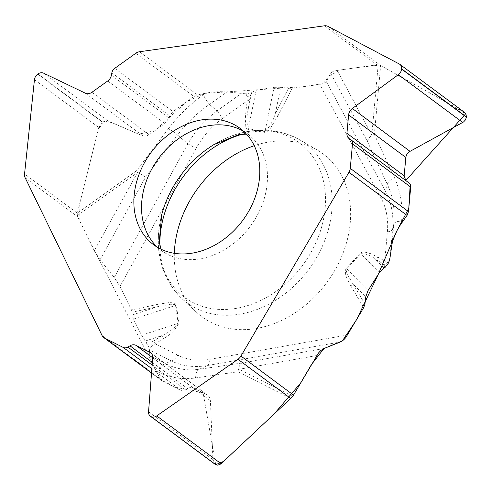 <?xml version="1.0" encoding="UTF-8"?>
<svg xmlns="http://www.w3.org/2000/svg" width="491" height="491" viewBox="0 0 491 491"><rect width="100%" height="100%" fill="white"/><g stroke="black" fill="none" stroke-linecap="round" stroke-linejoin="round"><path stroke-width="0.37" stroke-dasharray="2.46 1.84" d="M94.266 250.748L77.707 216.776A8.237 6.481 -53.4 0 1 77.296 215.659L77.283 213.211L136.455 170.85L137.695 172.243L94.266 250.748L100.041 259.764L114.237 277.433L120.007 286.456L131.478 309.981L158.268 304.236A4.941 2.271 77.9 0 1 157.611 306.722L170.672 304.248L174.55 304.475L175.539 305.433L133.417 319.119L141.598 335.23L149.049 347.266L151.265 346.529A10.544 6.444 -63.3 0 1 149.27 348.07L149.049 347.266M133.417 319.119L132.048 315.026L132.171 312.178L131.478 309.981M149.823 355.766C150.136 358.755 152.173 363.806 155.948 370.914L157.74 371.816A10.544 6.444 -63.3 0 1 165.406 363.61L149.823 355.766L149.27 348.07M155.948 370.914L160.164 378.696L102.085 335.568M337.164 70.422L376.971 64.837A8.237 6.481 -53.4 0 1 378.193 64.781L380.648 65.499L374.369 134.497L371.933 135.252L337.164 70.422L333.358 71.33L331.008 72.711L326.116 81.85L323.544 83.495L319.739 84.397L292.163 88.27L278.17 115.483A4.941 0.626 27.2 0 1 275.212 114.102C273.094 121.099 269.688 126.917 264.987 131.557L274.082 87.324L256.161 90.289L251.134 92.707L246.697 93.812L246.893 96.144A10.544 2.461 54.4 0 0 245.248 93.775L246.697 93.812M288.499 88.263L275.212 114.102L280.729 87.263L288.499 88.263L292.163 88.27M280.729 87.263L274.082 87.324M226.873 91.934L219.575 91.651L211.486 92.21L205.428 93.198L203.421 94.634A10.544 2.461 54.4 0 0 209.442 104.411L226.873 91.934L245.248 93.775M205.428 93.198L197.529 94.886L139.444 51.751M37.77 74.116L102.57 122.247L98.826 127.5L77.302 213.143L24.55 173.967M135.792 53.267L194.019 96.512L172.992 111.567L169.745 115.851L169.033 118.012L164.89 123.486L149.135 134.767L145.956 136.252L143.157 136.087L107.664 120.847L105.142 120.915L102.766 122.106L37.96 73.981M194.019 96.512L197.529 94.886M464.32 112.224L380.715 65.542L327.963 26.367M406.573 181.253L405.775 180.547M350.783 139.708L408.684 182.713L349.126 138.585M151.541 372.964L162.668 381.225L181.75 390.818L184.248 390.879L188.734 387.878L191.963 387.399L207.177 394.887L209.252 396.814L210.406 400.736L212.934 459.601L215.126 464.314M162.668 381.225L160.164 378.696M174.33 253.307A101.508 79.88 -53.4 0 0 196.455 312.19A101.508 79.88 -53.4 0 0 310.478 300.793A101.508 79.88 -53.4 0 0 342.718 177.816A101.508 79.88 -53.4 0 0 317.014 149.859A101.508 79.88 -53.4 0 0 254.252 145.698M256.161 90.289L248.262 128.71C246.464 122.959 246.457 116.514 248.237 109.383L250.017 97.077L246.893 96.144L247.225 100.87L222.233 118.761A10.544 2.461 54.4 0 0 217.016 110.868C205.164 119.724 195.449 130.71 187.869 143.82L114.237 277.433M278.17 115.483L270.357 128.329L266.809 131.809L264.747 132.374L248.023 129.526L246.586 128.47L245.813 126.555L245.291 118.963L246.052 110.101A4.941 1.774 7.2 0 0 248.237 109.383L251.803 92.05M250.017 97.077L251.232 92.836A4.941 1.16 17.2 0 0 251.134 92.707M178.184 323.342C173.832 328.737 168.358 332.843 161.76 335.666A4.941 1.264 -123.7 0 1 163.417 338.563C170.402 334.923 175.588 329.762 178.957 323.078L176.312 305.169A4.941 2.4 171.6 0 1 175.539 305.433L178.184 323.342L141.598 335.23M132.048 315.026L157.611 306.722L132.171 312.178M100.041 259.764L145.594 177.11L137.695 172.243M222.233 118.761C211.474 126.525 202.795 136.338 196.204 148.196A10.544 1.105 28.9 0 1 187.869 143.82L177.521 134.994C186.543 123.118 197.186 112.924 209.442 104.411L217.016 110.868L241.259 93.511M264.747 132.374A4.941 2.829 99.7 0 0 264.987 131.557L248.262 128.71M249.41 100.152A4.941 1.774 7.2 0 1 247.225 100.87L246.052 110.101M401.392 223.436L401.601 221.097A10.544 3.989 -174.8 0 0 393.843 223.933L391.996 244.248M388.774 262.624L387.835 262.114A10.544 3.989 -174.8 0 0 389.191 261.255M379.316 272.646L360.805 253.675C366.47 253.681 371.392 255.602 375.572 259.432L382.421 263.311L383.98 264.809A4.941 3.91 -32 0 0 387.835 262.114L384.735 261.028L387.387 231.887A10.544 3.989 -174.8 0 0 392.61 229.254C393.794 215.328 391.48 202.795 385.656 191.656L326.282 81.58M360.805 253.675L346.72 268.737A4.941 0.436 -136.9 0 0 346.296 268.27L345.32 270.394L345.725 274.813L346.671 277.673L350.924 286.093A4.941 2.897 149.2 0 0 352.784 283.681L347.1 273.892L346.204 270.296L346.72 268.737L368.035 290.586M346.296 268.27L360.376 253.203L362.266 252.153L364.39 251.993L371.061 253.767L377.886 257.149A4.941 3.038 119.5 0 1 375.572 259.432L383.925 267.994M383.98 264.809L384.895 267.227A4.941 4.081 166.8 0 0 385.312 267.172M330.621 73.245L367.348 141.34L368.772 138.266L371.933 135.252M387.387 231.887C388.473 219.324 386.405 208.129 381.176 198.303A10.544 6.107 151.7 0 0 385.656 191.656L387.344 184.377C392.929 196.529 395.095 209.712 393.843 223.933L392.61 229.254L390.038 257.523M364.936 304.064L352.784 283.681L365.715 296.938M382.421 263.311A4.941 3.038 119.5 0 0 384.735 261.028L377.886 257.149M145.256 341.03L161.76 335.666L153.738 341.018L150.841 342.055A4.941 0.964 81.1 0 1 151.265 346.529L163.417 338.563M347.616 334.96L209.982 359.314C198.155 361.345 187.409 359.964 177.736 355.165A10.544 6.444 -63.3 0 1 171.279 360.891C182.259 366.194 194.289 367.741 207.368 365.537L340.38 342M150.841 342.055L146.435 342.19A4.941 0.761 -87.4 0 1 146.428 342.608M323.986 348.506L241.701 363.064L240.719 363.788L239.031 366.832L238.552 369.22L239.092 369.287L316.75 355.545M209.982 359.314A10.544 4.996 -100 0 1 207.368 365.537L199.34 369.25C187.378 370.938 176.066 369.054 165.406 363.61L171.279 360.891L149.602 349.979M157.74 371.816C169.714 377.763 182.308 379.813 195.528 377.947L237.89 371.767L238.552 369.22M153.738 341.018A4.941 1.264 -123.7 0 1 155.395 343.915L177.736 355.165M215.709 464.676L203.102 392.837L173.906 386.883L160.195 378.757L152.271 363.438M151.621 361.898L87.969 237.822L79.806 221.085L79.843 203.016L98.482 128.82L104.896 120.995L112.12 122.732L138.665 134.16L154.763 130.735L186.512 101.889L204.538 93.388L304.027 86.6L323.231 83.605L329.246 75.878L340.637 69.931L360.259 67.181L379.807 65.119L397.808 75.074M402.172 77.504L434.185 95.364L465.714 113.759M405.781 180.553L410.212 184.426M25.145 177.742L77.707 216.776M157.599 247.378A72.496 57.048 -53.4 0 0 161.281 250.435A72.496 57.048 -53.4 0 0 241.124 236.815A72.496 57.048 -53.4 0 0 261.832 151.197A72.496 57.048 -53.4 0 0 247.728 134.031A72.496 57.048 -53.4 0 0 243.739 131.392M324.41 25.802L376.971 64.837M34.45 79.689L98.826 127.5M43.589 73.147L107.971 120.958M85.452 93.235L143.157 136.087M91.921 92.277L149.135 134.767M107.682 80.997L164.89 123.486M111.408 75.215L169.033 118.012M111.85 72.852L169.745 115.851M114.765 68.323L172.992 111.567M399.324 64.014L463.7 111.825M148.552 411.789L212.934 459.601M152.701 357.884L210.406 400.736M151.265 353.36L207.177 394.887M152.707 357.798L193.092 387.798M152.351 362.438L187.593 388.608M152.149 365.077L185.77 390.05M151.866 368.71L181.461 390.689M159.857 245.322A99.188 78.051 -53.4 0 0 181.517 298.215A99.188 78.051 -53.4 0 0 292.931 287.082A99.188 78.051 -53.4 0 0 324.434 166.915A99.188 78.051 -53.4 0 0 299.32 139.597A99.188 78.051 -53.4 0 0 242.425 134.147M196.455 312.19L181.517 298.215C160.189 276.55 153.573 248.759 161.668 214.837A96.254 75.749 -53.4 0 0 247.814 305.555A96.254 75.749 -53.4 0 0 318.015 165.522A96.254 75.749 -53.4 0 0 213.763 144.692C243.898 127.138 272.413 125.438 299.32 139.597L317.014 149.859M145.594 177.11L177.521 134.994A10.544 1.534 -142.8 0 0 168.388 128.734L136.455 170.85M196.204 148.196L120.007 286.456M77.296 215.659L137.259 172.734M203.421 94.634C190.072 104.245 178.393 115.612 168.388 128.734M176.312 305.169L175.226 303.61L171.279 302.671L168.241 302.708L158.268 304.236M381.176 198.303L319.739 84.397M350.924 286.093L363.721 307.562M367.348 141.34L387.344 184.377A10.544 4.842 -24.9 0 1 394.365 177.533L374.369 134.497M378.193 64.781L371.828 134.694M401.601 221.097C402.958 205.52 400.546 190.999 394.365 177.533M146.435 342.19L146.115 342.184M241.701 363.064L199.34 369.25A10.544 6.309 81.7 0 0 195.528 377.947M292.697 396.28L239.092 369.287M237.89 371.767L290.789 398.397M153.609 244.739L161.981 251.073L161.036 249.213M240.056 128.335L248.544 134.522L246.488 134.147M406.579 181.259L348.966 138.474M207.939 395.359L150.657 352.82M161.877 380.728L151.535 373.05"/><path stroke-width="0.74" d="M25.145 177.742L102.085 335.568A8.237 6.481 126.6 0 0 103.687 337.513A8.237 6.481 126.6 0 0 104.442 337.98L123.235 347.444A5.929 4.671 -53.4 0 0 127.869 347.051L129.962 345.811A7.58 5.966 126.6 0 1 135.884 345.308L149.97 352.397A7.58 5.966 126.6 0 1 150.657 352.82A7.58 5.966 126.6 0 1 152.701 357.884L148.552 411.789A6.592 5.186 -53.4 0 0 150.332 416.19A6.592 5.186 -53.4 0 0 150.933 416.564L151.105 416.65A6.592 5.186 -53.4 0 0 156.727 415.908L237.982 359.277A8.237 6.481 126.6 0 0 240.94 356.061L348.966 172.292A8.237 6.481 126.6 0 0 350.267 168.358L352.495 143.838A5.929 4.671 -53.4 0 0 350.905 139.8A5.929 4.671 -53.4 0 0 350.783 139.708L349.126 138.585A7.58 5.966 126.6 0 1 348.966 138.474A7.58 5.966 126.6 0 1 346.934 133.306L348.604 114.937A7.58 5.966 126.6 0 1 352.342 108.493L398.354 74.669A6.592 5.186 -53.4 0 0 401.601 69.065L401.626 68.838A6.592 5.186 -53.4 0 0 399.852 64.346A6.592 5.186 -53.4 0 0 399.324 64.014L327.963 26.367A8.237 6.481 126.6 0 0 324.41 25.802L139.444 51.751A8.237 6.481 126.6 0 0 135.792 53.267L114.765 68.323A5.929 4.671 -53.4 0 0 111.85 72.852L111.408 75.215A7.58 5.966 126.6 0 1 107.682 80.997L91.921 92.277A7.58 5.966 126.6 0 1 85.452 93.235L43.589 73.147A6.592 5.186 -53.4 0 0 37.96 73.981L37.77 74.116A6.592 5.186 -53.4 0 0 34.45 79.689L24.55 173.967A8.237 6.481 126.6 0 0 25.145 177.742M202.912 119.7A72.496 57.048 -53.4 0 0 139.499 173.206A72.496 57.048 -53.4 0 0 153.609 244.739A72.496 57.048 -53.4 0 0 233.452 231.12A72.496 57.048 -53.4 0 0 254.16 145.502A72.496 57.048 -53.4 0 0 240.056 128.335A72.496 57.048 -53.4 0 0 202.912 119.7M410.212 184.426L408.788 208.362L397.078 230.457L378.266 274.309L356.546 319.764L342.393 340.889L323.446 348.739L320.709 350.617L318.61 352.845L293.501 395.102A8.237 6.481 -53.4 0 1 292.697 396.28L290.733 398.453L237.982 359.277M215.709 464.676L223.571 461.417L274.082 414.054L300.529 383.146L311.49 364.494L323.986 348.506L340.92 341.767L343.651 339.889L345.756 337.661L363.721 307.562L364.936 304.064L365.715 296.938L368.035 290.586L379.316 272.646L383.925 267.994L385.312 267.172L388.774 262.624L390.038 257.523L391.996 244.248C393.156 237.871 396.286 230.93 401.392 223.436L407.045 215.426L348.966 172.292M405.775 180.547L404.148 175.796L405.885 156.911L406.554 154.898L407.812 153.088L410.046 151.345L463.572 121.952L465.536 119.81L466.425 116.968L466.002 114.311L464.32 112.224M350.267 168.358L408.494 211.603L410.74 186.727L410.341 184.69L408.825 182.812L350.905 139.8M408.494 211.603L407.045 215.426M215.126 464.314L217.752 465.198L220.766 464.013L290.733 398.453M254.252 145.698A101.508 79.88 -53.4 0 0 174.33 253.307M152.271 363.438L151.621 361.898M397.808 75.074L402.172 77.504M465.714 113.759L405.781 180.553M243.739 131.392A72.496 57.048 -53.4 0 0 158.703 158.219A72.496 57.048 -53.4 0 0 157.599 247.378M240.94 356.061L293.501 395.102M401.626 68.838L466.425 116.968M401.601 69.065L466.407 117.196M398.354 74.669L462.731 122.486M352.342 108.493L410.046 151.345M348.604 114.937L405.818 157.427M346.934 133.306L404.148 175.796M352.495 143.838L410.722 187.083M151.105 416.65L215.911 464.781M156.727 415.908L221.103 463.719M150.933 416.564L215.733 464.689M149.97 352.397L151.265 353.36M135.884 345.308L152.707 357.798M129.962 345.811L152.351 362.438M127.869 347.051L152.149 365.077M123.235 347.444L151.866 368.71M104.442 337.98L151.541 372.964M242.425 134.147A99.188 78.051 -53.4 0 0 159.857 245.322M246.488 134.147L238.927 134.571L213.763 144.692A96.254 75.749 -53.4 0 0 161.668 214.837L159.25 241.848L161.036 249.213M464.283 112.2L399.852 64.346M215.076 464.277L150.332 416.19M151.535 373.05L103.687 337.513"/></g></svg>
